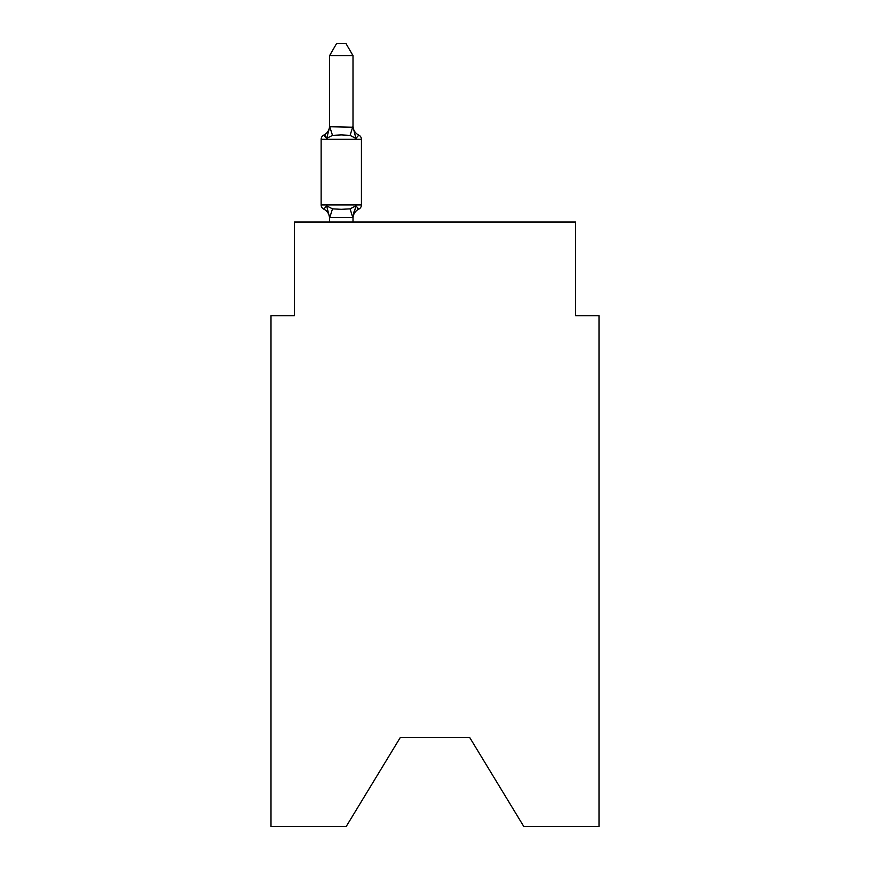 <?xml version="1.0" encoding="UTF-8"?>
<svg xmlns="http://www.w3.org/2000/svg" width="870" height="870" viewBox="0 0 870 870"><rect width="100%" height="100%" fill="white"/><g stroke="black" fill="none" stroke-linecap="round" stroke-linejoin="round"><path stroke-width="1.3" d="M469.68 737.466L523.794 826.5L599.006 826.5L599.006 315.745L575.57 315.745L575.57 222.035L294.43 222.035L294.43 315.745L270.994 315.745L270.994 826.5L346.206 826.5L400.32 737.466L469.68 737.466L400.32 737.466M329.567 218.413L329.567 218.413A10.309 10.309 0 0 0 323.771 209.137A4.687 4.687 0 0 1 321.139 204.928A4.687 4.687 0 0 0 323.771 209.137A4.687 4.687 0 0 1 321.139 204.928A4.687 4.687 0 0 0 323.771 209.137A4.687 4.687 0 0 1 321.139 204.928A4.687 4.687 0 0 0 323.771 209.137A4.687 4.687 0 0 1 321.139 204.928A4.687 4.687 0 0 0 323.771 209.137A4.687 4.687 0 0 1 321.139 204.928A4.687 4.687 0 0 0 323.771 209.137A4.687 4.687 0 0 1 321.139 204.928A4.687 4.687 0 0 0 323.771 209.137A4.687 4.687 0 0 1 321.139 204.928A4.687 4.687 0 0 0 323.771 209.137A4.687 4.687 0 0 1 321.139 204.928A4.687 4.687 0 0 0 323.771 209.137A4.687 4.687 0 0 1 321.139 204.928A4.687 4.687 0 0 0 323.771 209.137A4.687 4.687 0 0 1 321.139 204.928A4.687 4.687 0 0 0 323.771 209.137A4.687 4.687 0 0 1 321.139 204.928A4.687 4.687 0 0 0 323.771 209.137A4.687 4.687 0 0 1 321.139 204.928A4.687 4.687 0 0 0 323.771 209.137A4.687 4.687 0 0 1 321.139 204.928A4.687 4.687 0 0 0 323.771 209.137A4.687 4.687 0 0 1 321.139 204.928A4.687 4.687 0 0 0 323.771 209.137A4.687 4.687 0 0 1 321.139 204.928A4.687 4.687 0 0 0 323.771 209.137A4.687 4.687 0 0 1 321.139 204.928A4.687 4.687 0 0 0 323.771 209.137A4.687 4.687 0 0 1 321.139 204.928A4.687 4.687 0 0 0 323.771 209.137A4.687 4.687 0 0 1 321.139 204.928A4.687 4.687 0 0 0 323.771 209.137A4.687 4.687 0 0 1 321.139 204.928A4.687 4.687 0 0 0 323.771 209.137A4.687 4.687 0 0 1 321.139 204.928A4.687 4.687 0 0 0 323.771 209.137A4.687 4.687 0 0 1 321.139 204.928A4.687 4.687 0 0 0 323.771 209.137A4.687 4.687 0 0 1 321.139 204.928A4.687 4.687 0 0 0 323.771 209.137A4.687 4.687 0 0 1 321.139 204.928A4.687 4.687 0 0 0 323.771 209.137A4.687 4.687 0 0 1 321.139 204.928A4.687 4.687 0 0 0 323.771 209.137A4.687 4.687 0 0 1 321.139 204.928A4.687 4.687 0 0 0 323.771 209.137A4.687 4.687 0 0 1 321.139 204.928A4.687 4.687 0 0 0 323.771 209.137A4.687 4.687 0 0 1 321.139 204.928A4.687 4.687 0 0 0 323.771 209.137A4.687 4.687 0 0 1 321.139 204.928A4.687 4.687 0 0 0 323.771 209.137A4.687 4.687 0 0 1 321.139 204.928A4.687 4.687 0 0 0 323.771 209.137A4.687 4.687 0 0 1 321.139 204.928A4.687 4.687 0 0 0 323.771 209.137A4.687 4.687 0 0 1 321.139 204.928A4.687 4.687 0 0 0 323.771 209.137A4.687 4.687 0 0 1 321.139 204.928A4.687 4.687 0 0 0 323.771 209.137A4.687 4.687 0 0 1 321.139 204.928A4.687 4.687 0 0 0 323.771 209.137A4.687 4.687 0 0 1 321.139 204.928A4.687 4.687 0 0 0 323.771 209.137A4.687 4.687 0 0 1 321.139 204.928A4.687 4.687 0 0 0 323.771 209.137A4.687 4.687 0 0 1 321.139 204.928A4.687 4.687 0 0 0 323.771 209.137A4.687 4.687 0 0 1 321.139 204.928A4.687 4.687 0 0 0 323.771 209.137A4.687 4.687 0 0 1 321.139 204.928A4.687 4.687 0 0 0 323.771 209.137A4.687 4.687 0 0 1 321.139 204.928A4.687 4.687 0 0 0 323.771 209.137A4.687 4.687 0 0 1 321.139 204.928A4.687 4.687 0 0 0 323.771 209.137A4.687 4.687 0 0 1 321.139 204.928A4.687 4.687 0 0 0 323.771 209.137A4.687 4.687 0 0 1 321.139 204.928A4.687 4.687 0 0 0 323.771 209.137A4.687 4.687 0 0 1 321.139 204.928A4.687 4.687 0 0 0 323.771 209.137A4.687 4.687 0 0 1 321.139 204.928A4.687 4.687 0 0 0 323.771 209.137A4.687 4.687 0 0 1 321.139 204.928A4.687 4.687 0 0 0 323.771 209.137A4.687 4.687 0 0 1 321.139 204.928A4.687 4.687 0 0 0 323.771 209.137A4.687 4.687 0 0 1 321.139 204.928A4.687 4.687 0 0 0 323.771 209.137A4.687 4.687 0 0 1 321.139 204.928A4.687 4.687 0 0 0 323.771 209.137A4.687 4.687 0 0 1 321.139 204.928A4.687 4.687 0 0 0 323.771 209.137A4.687 4.687 0 0 1 321.139 204.928A4.687 4.687 0 0 0 323.771 209.137A4.687 4.687 0 0 1 321.139 204.928A4.687 4.687 0 0 0 323.771 209.137A4.687 4.687 0 0 1 321.139 204.928A4.687 4.687 0 0 0 323.771 209.137A4.687 4.687 0 0 1 321.139 204.928A4.687 4.687 0 0 0 323.771 209.137A4.687 4.687 0 0 1 321.139 204.928A4.687 4.687 0 0 0 323.771 209.137L326.642 205.842L323.771 209.137A4.687 4.687 0 0 1 321.139 204.928A4.687 4.687 0 0 0 323.771 209.137L326.642 205.842L323.771 209.137L326.642 205.842L323.771 209.137L326.642 205.842L323.771 209.137L326.642 205.842L323.771 209.137L326.642 205.842L323.771 209.137L326.642 205.842L323.771 209.137L326.642 205.842L323.771 209.137L326.642 205.842L323.771 209.137L326.642 205.842L323.771 209.137L326.642 205.842L323.771 209.137L326.642 205.842L323.771 209.137L326.642 205.842L323.771 209.137L326.642 205.842L323.771 209.137L326.642 205.842L323.771 209.137L326.642 205.842L323.771 209.137L326.642 205.842L323.771 209.137L326.642 205.842L323.771 209.137L326.642 205.842L323.771 209.137L326.642 205.842L323.771 209.137L326.642 205.842L323.771 209.137L326.642 205.842L323.771 209.137L326.642 205.842L323.771 209.137L326.642 205.842L323.771 209.137L326.642 205.842L323.771 209.137L326.642 205.842L323.771 209.137L326.642 205.842L323.771 209.137L326.642 205.842L323.771 209.137L326.642 205.842L332.492 208.854L341.279 209.322L350.077 208.854L355.928 205.842L358.799 209.137L357.461 208.495L358.799 209.137A4.687 4.687 0 0 0 361.431 204.928L361.431 139.32A4.687 4.687 0 0 0 358.799 135.111A4.687 4.687 0 0 1 361.431 139.32A4.687 4.687 0 0 0 358.799 135.111L355.928 138.406L358.799 135.111A4.687 4.687 0 0 1 361.431 139.32A4.687 4.687 0 0 0 358.799 135.111L355.928 138.406L358.799 135.111A4.687 4.687 0 0 1 361.431 139.32A4.687 4.687 0 0 0 358.799 135.111L355.928 138.406L358.799 135.111A4.687 4.687 0 0 1 361.431 139.32A4.687 4.687 0 0 0 358.799 135.111L355.928 138.406L358.799 135.111A4.687 4.687 0 0 1 361.431 139.32A4.687 4.687 0 0 0 358.799 135.111L355.928 138.406L358.799 135.111A4.687 4.687 0 0 1 361.431 139.32A4.687 4.687 0 0 0 358.799 135.111L355.928 138.406L358.799 135.111A4.687 4.687 0 0 1 361.431 139.32A4.687 4.687 0 0 0 358.799 135.111L355.928 138.406L358.799 135.111A4.687 4.687 0 0 1 361.431 139.32A4.687 4.687 0 0 0 358.799 135.111L355.928 138.406L358.799 135.111A4.687 4.687 0 0 1 361.431 139.32A4.687 4.687 0 0 0 358.799 135.111L355.928 138.406L358.799 135.111A4.687 4.687 0 0 1 361.431 139.32A4.687 4.687 0 0 0 358.799 135.111L355.928 138.406L358.799 135.111A4.687 4.687 0 0 1 361.431 139.32A4.687 4.687 0 0 0 358.799 135.111L355.928 138.406L358.799 135.111A4.687 4.687 0 0 1 361.431 139.32A4.687 4.687 0 0 0 358.799 135.111L355.928 138.406L358.799 135.111A4.687 4.687 0 0 1 361.431 139.32A4.687 4.687 0 0 0 358.799 135.111L355.928 138.406L358.799 135.111A4.687 4.687 0 0 1 361.431 139.32A4.687 4.687 0 0 0 358.799 135.111L355.928 138.406L358.799 135.111A4.687 4.687 0 0 1 361.431 139.32A4.687 4.687 0 0 0 358.799 135.111L355.928 138.406L358.799 135.111A4.687 4.687 0 0 1 361.431 139.32A4.687 4.687 0 0 0 358.799 135.111L355.928 138.406L358.799 135.111A4.687 4.687 0 0 1 361.431 139.32A4.687 4.687 0 0 0 358.799 135.111L355.928 138.406L358.799 135.111A4.687 4.687 0 0 1 361.431 139.32A4.687 4.687 0 0 0 358.799 135.111L355.928 138.406L358.799 135.111A4.687 4.687 0 0 1 361.431 139.32A4.687 4.687 0 0 0 358.799 135.111L355.928 138.406L358.799 135.111A4.687 4.687 0 0 1 361.431 139.32A4.687 4.687 0 0 0 358.799 135.111L355.928 138.406L358.799 135.111A4.687 4.687 0 0 1 361.431 139.32A4.687 4.687 0 0 0 358.799 135.111L355.928 138.406L358.799 135.111A4.687 4.687 0 0 1 361.431 139.32A4.687 4.687 0 0 0 358.799 135.111L355.928 138.406L358.799 135.111A4.687 4.687 0 0 1 361.431 139.32A4.687 4.687 0 0 0 358.799 135.111L355.928 138.406L358.799 135.111A4.687 4.687 0 0 1 361.431 139.32A4.687 4.687 0 0 0 358.799 135.111L355.928 138.406L358.799 135.111A4.687 4.687 0 0 1 361.431 139.32A4.687 4.687 0 0 0 358.799 135.111L355.928 138.406L358.799 135.111A4.687 4.687 0 0 1 361.431 139.32A4.687 4.687 0 0 0 358.799 135.111L355.928 138.406L358.799 135.111A4.687 4.687 0 0 1 361.431 139.32A4.687 4.687 0 0 0 358.799 135.111L355.928 138.406L358.799 135.111A4.687 4.687 0 0 1 361.431 139.32A4.687 4.687 0 0 0 358.799 135.111L355.928 138.406L358.799 135.111A4.687 4.687 0 0 1 361.431 139.32A4.687 4.687 0 0 0 358.799 135.111L355.928 138.406L358.799 135.111A4.687 4.687 0 0 1 361.431 139.32A4.687 4.687 0 0 0 358.799 135.111L355.928 138.406L358.799 135.111A4.687 4.687 0 0 1 361.431 139.32A4.687 4.687 0 0 0 358.799 135.111L355.928 138.406L358.799 135.111A4.687 4.687 0 0 1 361.431 139.32A4.687 4.687 0 0 0 358.799 135.111L355.928 138.406L358.799 135.111A4.687 4.687 0 0 1 361.431 139.32A4.687 4.687 0 0 0 358.799 135.111L355.928 138.406L358.799 135.111A4.687 4.687 0 0 1 361.431 139.32A4.687 4.687 0 0 0 358.799 135.111L355.928 138.406L358.799 135.111A4.687 4.687 0 0 1 361.431 139.32A4.687 4.687 0 0 0 358.799 135.111L355.928 138.406L358.799 135.111A4.687 4.687 0 0 1 361.431 139.32A4.687 4.687 0 0 0 358.799 135.111L355.928 138.406L358.799 135.111A4.687 4.687 0 0 1 361.431 139.32A4.687 4.687 0 0 0 358.799 135.111L355.928 138.406L358.799 135.111A4.687 4.687 0 0 1 361.431 139.32A4.687 4.687 0 0 0 358.799 135.111L355.928 138.406L358.799 135.111A4.687 4.687 0 0 1 361.431 139.32A4.687 4.687 0 0 0 358.799 135.111L355.928 138.406L358.799 135.111A4.687 4.687 0 0 1 361.431 139.32A4.687 4.687 0 0 0 358.799 135.111L355.928 138.406L358.799 135.111A4.687 4.687 0 0 1 361.431 139.32A4.687 4.687 0 0 0 358.799 135.111L355.928 138.406L358.799 135.111A4.687 4.687 0 0 1 361.431 139.32A4.687 4.687 0 0 0 358.799 135.111L355.928 138.406L358.799 135.111A4.687 4.687 0 0 1 361.431 139.32A4.687 4.687 0 0 0 358.799 135.111L355.928 138.406L358.799 135.111A4.687 4.687 0 0 1 361.431 139.32A4.687 4.687 0 0 0 358.799 135.111L355.928 138.406L358.799 135.111A4.687 4.687 0 0 1 361.431 139.32A4.687 4.687 0 0 0 358.799 135.111L355.928 138.406L358.799 135.111A4.687 4.687 0 0 1 361.431 139.32A4.687 4.687 0 0 0 358.799 135.111L355.928 138.406L358.799 135.111A4.687 4.687 0 0 1 361.431 139.32A4.687 4.687 0 0 0 358.799 135.111L355.928 138.406L358.799 135.111A4.687 4.687 0 0 1 361.431 139.32A4.687 4.687 0 0 0 358.799 135.111L355.928 138.406L358.799 135.111A4.687 4.687 0 0 1 361.431 139.32A4.687 4.687 0 0 0 358.799 135.111L355.928 138.406L358.799 135.111A4.687 4.687 0 0 1 361.431 139.32A4.687 4.687 0 0 0 358.799 135.111L355.928 138.406L358.799 135.111A4.687 4.687 0 0 1 361.431 139.32A4.687 4.687 0 0 0 358.799 135.111L355.928 138.406L358.799 135.111A4.687 4.687 0 0 1 361.431 139.32A4.687 4.687 0 0 0 358.799 135.111L355.928 138.406L358.799 135.111A4.687 4.687 0 0 1 361.431 139.32A4.687 4.687 0 0 0 358.799 135.111L355.928 138.406L358.799 135.111A4.687 4.687 0 0 1 361.431 139.32A4.687 4.687 0 0 0 358.799 135.111L355.928 138.406L358.799 135.111A4.687 4.687 0 0 1 361.431 139.32L321.139 139.32A4.687 4.687 0 0 1 323.771 135.111L326.642 138.406L323.771 135.111L326.642 138.406L323.771 135.111L325.195 135.818L323.771 135.111L326.642 138.406L323.771 135.111L326.642 138.406L323.771 135.111L326.642 138.406L323.771 135.111L325.195 135.818L323.771 135.111L325.195 135.818L323.771 135.111L326.642 138.406L323.771 135.111L326.642 138.406L323.771 135.111L326.642 138.406L323.771 135.111L325.195 135.818L323.771 135.111L326.642 138.406L323.771 135.111L326.642 138.406L323.771 135.111L326.642 138.406L323.771 135.111L326.642 138.406L323.771 135.111L325.195 135.818L323.771 135.111L326.642 138.406L323.771 135.111L326.642 138.406L323.771 135.111L326.642 138.406L323.771 135.111L326.642 138.406L323.771 135.111L325.195 135.818L323.771 135.111L326.642 138.406L323.771 135.111L326.642 138.406L323.771 135.111L326.642 138.406L323.771 135.111L326.642 138.406L323.771 135.111L325.195 135.818L323.771 135.111L326.642 138.406L323.771 135.111L326.642 138.406L323.771 135.111L326.642 138.406L323.771 135.111L326.642 138.406L323.771 135.111L325.195 135.818L323.771 135.111L326.642 138.406L323.771 135.111L326.642 138.406L323.771 135.111L326.642 138.406L323.771 135.111L325.195 135.818L323.771 135.111L326.642 138.406L323.771 135.111L326.642 138.406L323.771 135.111L326.642 138.406L323.771 135.111L325.195 135.818L323.771 135.111L326.642 138.406L323.771 135.111A10.309 10.309 0 0 0 329.567 125.845M353.002 126.802L355.928 138.406L358.799 135.111L355.928 138.406L350.077 135.394L341.279 134.926L332.492 135.394L326.642 138.406L323.771 135.111L326.642 138.406L323.771 135.111L326.642 138.406L323.771 135.111L326.642 138.406L323.771 135.111L326.642 138.406L323.771 135.111L326.642 138.406L323.771 135.111L326.642 138.406L323.771 135.111L326.642 138.406L323.771 135.111L326.642 138.406L323.771 135.111L326.642 138.406L323.771 135.111L326.642 138.406L329.763 126.748L353.002 127.227L353.002 55.68L329.567 55.68L329.567 126.802M353.002 217.206L354.101 211.508L352.807 217.511L329.567 217.446L326.642 205.842M354.101 211.508L353.002 217.021L355.928 205.842L358.799 209.137A10.309 10.309 0 0 0 353.002 218.413M321.139 139.32L321.139 204.928L361.431 204.928M353.002 222.035L353.002 217.446M329.567 222.035L329.567 217.446M353.002 125.845A10.309 10.309 0 0 0 358.799 135.111M329.567 55.68L336.603 43.5L345.966 43.5L353.002 55.68M332.492 208.854L329.763 217.511M350.077 208.854L352.807 217.511M329.763 126.748L332.492 135.394M352.807 126.748L350.077 135.394"/></g></svg>
